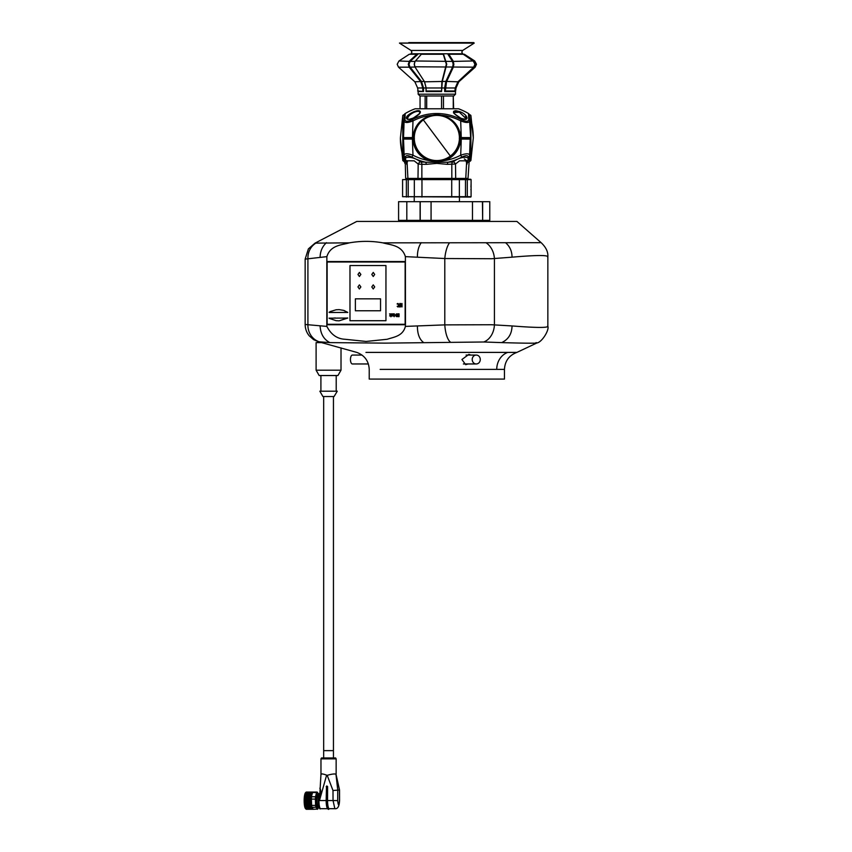 <?xml version="1.0" encoding="UTF-8"?>
<svg xmlns="http://www.w3.org/2000/svg" width="852" height="852" viewBox="0 0 852 852"><rect width="100%" height="100%" fill="white"/><g stroke="black" fill="none" stroke-linecap="round" stroke-linejoin="round"><path stroke-width="1.28" d="M333.345 750.633L323.664 750.633L333.345 750.633M334.069 396.531L322.919 396.531L319.841 391.185L337.275 391.185L334.069 396.531M341.013 370.194L337.935 375.53L319.18 375.53L316.103 370.194L341.013 370.194L341.013 347.882M321.683 342.61L316.103 342.61L316.103 370.194M469.473 115.552L470.187 114.85L470.879 115.403L470.879 160.549L470.187 161.113M432.252 161.39L432.252 160.655M385.945 320.725L385.945 265.558L349.98 265.558L349.98 320.725L385.945 320.725L385.956 265.558M380.535 310.767L380.546 298.839L355.369 298.839L355.369 310.767L380.535 310.767L380.535 298.839M374.699 274.461L373.251 272.416L371.791 274.461L373.24 276.506L374.699 274.461M360.865 274.461L359.416 272.416L357.957 274.461L359.395 276.506L360.865 274.461M374.699 286.922L373.251 284.877L371.791 286.922L373.24 288.966L374.699 286.922M360.865 286.922L359.395 284.877L357.947 286.922L359.395 288.966L360.865 286.922L359.395 284.877M359.395 288.966L360.843 286.922M395.765 315.24L396.031 316.305L397.522 316.305L397.522 314.186L396.031 314.186L395.765 315.24M396.766 314.324L396.766 316.177M405.137 324.282L405.137 262.001L327.125 262.001L327.125 324.282L405.467 324.282M397.905 314.345L397.884 316.635L399.045 316.635L399.055 313.855L397.884 313.855L398.214 314.345M396.776 316.699L397.799 315.24L396.787 313.792M395.53 315.24L394.689 315.24L395.52 314.899M393.198 314.186L394.061 314.186L394.061 316.635L394.327 313.855L393.187 313.855L394.061 314.186M392.932 315.943L392.921 313.855M391.739 315.666L391.174 313.855L391.675 315.996L392.431 315.943L392.431 313.855L391.739 315.666L391.43 313.855M390.514 314.761L389.588 313.855L390.322 314.974L389.641 315.943L390.674 314.91L390.919 316.763L390.93 313.855L390.514 314.771L389.918 313.855M400.451 306.965L400.578 304.228L402.027 306.741L401.984 303.504L401.739 306.188L400.344 303.493L400.451 306.965L400.6 304.249M399.002 306.933L399.929 306.869L399.833 303.45L399.684 305.005L398.97 305.197L399.684 305.399L399.684 306.539L398.906 306.72L399.929 306.869L399.822 303.45M397.788 306.592L397.192 306.305L397.809 306.965L398.736 305.847L398.267 303.61L397.16 303.77L398.225 304.068L398.491 305.24L398.182 306.39L397.277 306.251M347.392 312.503L343.867 310.426L339.139 309.617L336.103 309.777L330.001 311.63L329.351 312.503L347.797 312.428L343.888 310.426L339.128 309.617M329.074 312.29L335.411 312.503M335.379 317.966L329.362 318.424L336.103 320.682L339.128 320.842L347.797 318.041L329.074 318.169M339.128 320.842L347.392 317.956M398.715 316.145L398.715 314.345M394.316 316.635L394.316 313.855M392.41 315.943L392.41 313.855M389.95 315.943L390.674 314.899M390.919 316.763L390.919 313.855M401.899 306.976L401.878 303.45M401.739 306.177L400.429 303.44M399.684 305.005L399.087 305.005M399.098 305.399L399.684 305.399M399.684 306.539L399.034 306.539M397.809 306.965L398.779 305.154L397.809 303.45M397.224 304.121L397.831 303.813M373.24 276.506L374.688 274.461L373.24 272.416M359.395 276.506L360.843 274.461L359.395 272.416M373.24 288.966L374.688 286.922L373.24 284.877M404.327 114.796L403.518 137.598L413.635 137.577L414.392 138.333L403.028 138.333L403.518 137.598A0.714 0.714 0 0 0 403.518 137.619L404.327 114.796A1.779 1.779 0 0 1 405.179 113.529L404.966 119.621C405.36 121.793 407.799 121.793 412.283 119.621L412.986 120.92C407.544 123.007 404.583 123.007 404.093 120.92A1.779 1.576 -178 0 1 404.966 119.621M431.698 115.425L436.842 114.796L442.028 115.265C453.264 118.524 459.526 125.968 460.836 137.598L460.836 138.333L462.093 138.333L459.292 138.333L460.048 137.577L470.166 137.598A0.714 0.714 0 0 1 469.452 138.333L464.574 138.333M463.467 137.651L463.797 138.333L461.273 138.333L469.452 138.333A0.714 0.714 0 0 1 470.166 139.068L469.42 160.495C469.282 162.2 469.282 162.2 469.42 160.495C469.282 162.2 469.282 162.2 469.42 160.495A0.895 0.831 2 0 1 470.283 159.686L470.261 160.336M431.218 108.79L442.465 108.79M412.283 119.621A52.494 52.462 180 0 1 461.39 119.621C465.895 121.793 468.334 121.793 468.717 119.621L468.504 113.529A1.779 1.779 0 0 1 469.356 114.796L470.24 115.552M468.717 119.621A1.779 1.576 -2 0 1 469.59 120.92L470.645 137.577M469.388 115.265L469.59 120.92L469.388 115.265M465.352 116.671L466.097 118.652L459.366 112.208L459.547 111.591C467.769 114.232 470.432 122.251 461.038 118.407C451.741 112.826 451.24 110.558 459.547 111.591L456.171 110.739M455.277 110.696L453.53 111.388M468.504 113.529A62.281 62.281 0 0 0 458.578 108.79L415.105 108.79A62.281 62.281 0 0 0 405.179 113.529M459.366 112.208L453.924 112.539C452.337 112.23 454.712 114.147 461.038 118.311L461.038 118.407M407.597 118.737L407.607 118.779C408.47 118.385 405.658 120.718 413.284 118.023C418.673 114.445 420.835 112.613 419.759 112.539L419.716 112.208C419.014 110.941 416.969 111.048 413.561 112.539C409.588 114.647 407.618 116.777 407.629 118.939A0.714 0.65 165.5 0 0 407.607 118.779L407.607 118.779A0.714 0.65 165.5 0 0 406.574 118.407C404.86 115.201 418.843 108.172 420.238 111.591C421.793 114.232 407.97 122.251 406.574 118.407M415.84 111.665L416.766 111.442M460.048 137.577C459.633 131.815 457.449 126.831 453.488 122.624M420.196 122.624C416.234 126.831 414.051 131.815 413.635 137.577M407.682 121.25L407.054 121.293M408.002 115.393L407.139 116.436M406.968 116.703L406.532 117.981M403.518 137.619A0.714 0.714 0 0 0 404.231 138.333L414.392 138.333L413.635 139.089C414.626 148.972 419.695 155.841 428.854 159.686L433.796 160.911M409.109 138.333L406.883 138.333L409.109 138.333L408.204 137.651M469.59 120.92C469.111 123.007 466.15 123.007 460.698 120.92A50.992 50.96 0 0 0 442.028 115.265L441.986 115.425M461.39 119.621L460.698 120.92L461.273 138.333L462.093 138.333L461.273 138.333L461.273 139.068L460.836 138.333L459.292 138.333L460.048 139.089C459.058 148.972 453.988 155.841 444.829 159.686L445.138 160.495L436.842 161.773L428.545 160.495C419.067 156.47 413.827 149.324 412.847 139.068L412.847 137.619C414.157 125.968 420.419 118.524 431.655 115.265A50.992 50.96 0 0 0 412.986 120.92L412.411 139.068L403.518 139.068A0.714 0.714 0 0 1 404.231 138.333L403.028 138.333M455.65 111.314L457.013 111.452M425.137 108.79L425.137 95.978L426.692 95.978L426.692 108.79M420.057 95.978L420.057 108.79M441.549 108.619L441.549 95.978L443.477 95.978L443.477 108.79M453.253 108.79L453.253 95.978L453.626 108.79M402.804 156.065L402.804 115.403L400.387 137.981A106.766 85.562 0 0 0 402.804 156.065L402.804 160.549L403.497 161.113M339.458 790.006L335.997 774.148L339.543 790.017L339.565 800.592C339.256 806.45 337.69 809.144 334.857 808.686L329.255 808.686A8.009 1.693 90 0 1 327.562 800.678A8.009 1.693 90 0 1 327.562 800.55L333.047 800.55L332.994 790.518L327.2 775.331C331.492 774.095 334.41 773.701 335.944 774.148L337.743 790.006L337.69 800.614C338.255 806.152 338.851 806.152 339.479 800.603L339.458 790.006L332.994 790.518M334.857 808.686L333.047 800.55L337.69 800.614M327.626 808.686L320.64 808.686C319.457 809.751 318.659 807.078 318.243 800.678L319.457 793.393M321.097 774.628C320.831 773.541 322.674 773.712 326.625 775.15L319.468 800.55L320.97 774.202L320.97 758.866L336.146 758.866L336.146 774.053M306.273 809.155L313.27 809.293L311.981 807.238A8.627 1.832 90 0 1 311.64 805.396L311.395 799.602L304.569 799.868L304.175 799.155A8.094 1.715 -90 0 1 304.27 797.664A8.094 1.715 -90 0 1 304.409 796.354A8.094 1.715 -90 0 1 304.654 794.959A8.094 1.715 -90 0 1 305.495 792.775L305.985 792.253A8.627 1.832 90 0 0 305.783 792.541L304.76 796.695L311.544 796.695M311.992 807.291L305.208 807.291L304.185 802.264A8.094 1.715 -90 0 1 304.153 800.71A8.094 1.715 -90 0 1 304.175 799.155L304.76 796.695M305.719 808.825L305.495 808.58A8.094 1.715 -90 0 1 305.208 808.154A8.094 1.715 -90 0 1 304.878 807.302A8.094 1.715 -90 0 1 304.633 806.343A8.094 1.715 -90 0 1 304.43 805.129A8.094 1.715 -90 0 1 304.281 803.755A8.094 1.715 -90 0 1 304.185 802.264L304.569 799.847M320.97 758.866L321.481 757.971L335.635 757.971L336.146 758.866M326.625 775.15L327.2 775.331M318.733 806.024L318.041 806.024A5.336 1.129 90 0 1 316.901 800.678A5.336 1.129 90 0 1 318.041 795.342L318.733 795.342M311.747 806.12L304.963 806.088M304.771 804.714L311.555 804.714L311.576 804M318.829 794.948A6.848 1.448 90 0 0 317.221 795.001A6.848 1.448 90 0 0 316.614 802.02A6.848 1.448 90 0 0 318.829 806.418L318.691 806.919M305.985 792.253A8.627 1.832 90 0 1 306.283 792.062L317.05 792.062L318.829 794.937M311.64 805.396L315.623 805.396L315.368 799.091L311.374 799.091A8.627 1.832 -90 0 1 311.534 796.78L315.517 796.78L316.55 792.541L315.89 796.95A8.392 1.779 90 0 0 315.741 799.059L316.007 805.332A8.392 1.779 90 0 0 316.316 807.004L317.594 809.059A8.392 1.779 90 0 0 318.062 808.623L318.052 808.665M304.633 798.239L311.417 798.26M311.417 803.18L304.633 803.159M305.783 792.541L316.539 792.541M304.569 801.54L311.353 801.54L304.569 801.54M311.566 803.638L311.449 800.848M311.779 795.172L312.482 792.861L311.779 795.172L304.931 795.172M315.741 799.059L315.368 799.091A8.627 1.832 -90 0 1 315.528 796.78L315.89 796.95M311.353 799.847L311.427 800.475M305.165 807.345L306.23 809.272L313.014 809.283L312.215 807.611M312.972 809.198L306.124 809.198L313.174 809.155M312.577 808.729L305.666 808.761M313.27 809.293L317.594 809.059L315.964 807.227L312.045 807.345M312.269 808.122L305.506 808.282M316.007 805.332L315.634 805.396A8.627 1.832 -90 0 0 315.964 807.227L316.316 807.004M305.527 792.861L312.556 792.541M304.707 796.556L311.587 796.556L311.725 795.992M316.55 792.541A8.627 1.832 -90 0 1 317.061 792.062L317.37 792.307A8.392 1.779 90 0 0 316.912 792.733M319.67 799.826C321.097 793.883 321.161 790.017 319.841 788.228M327.562 808.559A8.009 1.693 -90 0 1 326.167 800.678A8.009 1.693 -90 0 1 326.167 800.55L326.486 786.566L327.189 786.566L327.136 800.539A8.36 1.768 -90 0 0 327.136 800.678A8.36 1.768 -90 0 0 329.415 808.686M329.49 808.686L328.553 809.4C327.306 809.187 326.604 806.28 326.433 800.678L326.486 786.566L327.605 786.577L327.562 800.55L326.433 800.539A8.36 1.768 90 0 0 326.444 800.678A8.36 1.768 90 0 0 327.988 808.985M319.468 800.55L326.167 800.55L326.753 786.3L327.136 800.539M362.015 355.071L352.334 355.071A4.452 1.885 90 0 0 350.46 359.512A4.452 1.885 90 0 0 352.334 363.964L368.383 363.964M468.866 221.435L468.866 220.37M404.817 221.435L404.817 220.37M459.441 201.679L459.441 197.057M414.242 201.679L414.242 197.057M414.189 160.836L406.99 160.772L407.916 178.419L417.991 178.419L418.183 164.021L414.189 160.836M464.873 179.261L465.767 178.419L466.683 160.836L459.494 160.836L455.5 164.021L455.692 178.419L468.025 178.419L469.101 162.306A2.673 2.673 0 0 0 469.303 161.773L470.251 161.113M466.608 162.221L468.11 162.221L468.28 157.13C467.929 155.181 465.767 155.181 461.784 157.13A52.76 52.728 -0 0 1 447.907 162.221L453.275 161.912C460.591 155.692 473.137 155.767 466.204 161.912M436.842 162.306L447.907 162.221A2.673 0.895 90 0 0 447.492 164.34L436.842 163.382L426.192 164.34A2.673 0.895 90 0 0 425.776 162.221L436.842 162.306M460.048 139.089L460.836 139.068C459.856 149.324 454.617 156.47 445.138 160.495A50.502 50.47 180 0 0 460.708 155.181L461.784 157.13M464.287 158.93L466.683 160.666M426.192 164.34L421.868 164.34L421.857 178.419L451.826 178.419L451.805 164.34A2.673 1.257 90 0 1 452.391 162.221M470.655 138.333L470.634 139.089L461.273 139.068L460.708 155.181C466.15 153.349 469.111 153.349 469.601 155.181A2.673 2.354 -178 0 1 468.28 157.13M403.433 161.113L404.38 161.773L403.518 139.068L404.38 161.773A2.673 2.673 0 0 0 404.583 162.306L407.075 162.221M413.635 139.089L412.411 139.068L412.975 155.181C407.512 153.349 404.551 153.349 404.082 155.181A2.673 2.354 -2 0 0 405.403 157.13L405.573 162.221A2.673 2.513 90 0 1 406.745 164.34C404.263 163.339 404.263 163.339 406.745 164.34C404.263 163.339 404.263 163.339 406.745 164.34L407.181 164.34M470.634 139.089L470.283 159.686M403.411 160.336L403.518 139.068M436.884 161.113L442.795 160.336L432.784 160.751M442.795 160.336A23.132 23.132 0 0 1 442.774 160.336L444.829 159.686M468.11 162.221L468.11 162.221A2.673 2.513 -90 0 0 466.939 164.34C469.42 163.339 469.42 163.339 466.939 164.34L466.502 164.34M408.811 179.261L407.916 178.419L405.658 178.419L405.307 163.861M407.48 161.912C400.515 155.692 413.231 155.767 420.409 161.912L425.776 162.221A52.76 52.728 -0 0 1 411.899 157.13C407.906 155.181 405.733 155.181 405.403 157.13M428.854 159.686L428.545 160.495A50.502 50.47 180 0 1 412.975 155.181L411.899 157.13M403.401 159.686A0.895 0.831 178 0 1 404.263 160.495M417.459 179.261A0.895 0.543 -90 0 0 417.991 178.419L421.857 178.419L422.283 179.261M421.293 162.221A2.673 1.257 90 0 1 421.868 164.34L418.183 164.021A2.673 1.363 126 0 1 420.409 161.912M451.4 179.261L451.826 178.419L455.692 178.419A0.895 0.543 90 0 0 456.225 179.261M453.275 161.912A2.673 1.363 54 0 1 455.5 164.021L447.492 164.34M480.283 359.512A4.452 4.036 -90 0 1 472.21 359.512A4.452 4.036 -90 0 1 480.283 359.512M450.346 156.065A22.567 22.567 0 0 0 454.925 124.477A22.567 22.567 0 0 0 423.337 119.887A22.567 22.567 0 0 0 418.747 151.475A22.567 22.567 0 0 0 450.346 156.065L423.337 119.887M413.721 138.716A23.132 23.132 0 0 1 413.71 137.917M413.806 135.809A23.132 23.132 0 0 1 459.878 135.819M459.973 137.917A23.132 23.132 0 0 1 459.963 138.716M535.993 342.61C540.424 343.399 528.975 343.399 501.658 342.61L483.702 341.993L384.923 343.132L329.926 342.61L318.52 341.758L313.547 339.607L309.159 335.741C306.539 332.45 305.197 328.702 305.154 324.484L326.87 326.401C331.077 334.602 337.126 338.883 345.017 339.266L366.115 341.45L387.223 339.266C393.422 337.115 402.815 336.412 405.392 326.401L444.797 324.878L491.657 324.74L512.052 325.943C537.378 327.913 549.252 327.913 547.666 325.943M547.666 257.166C549.231 254.993 537.367 254.993 512.052 257.166L491.657 258.731L444.797 258.529L405.392 256.633C401.761 245.014 390.589 245.078 382.889 242.852C371.77 240.882 360.598 240.882 349.373 242.852C341.705 245.056 330.491 245.025 326.87 256.633L326.87 261.553L405.392 261.553L405.392 256.633M318.595 341.78L356.764 352.398C364.603 355.348 368.756 361.014 369.225 369.374L369.225 379.087L504.459 379.087L504.459 369.374L380.162 369.374M468.121 363.964L465.682 364.677L461.922 359.512L468.909 354.357L470.815 355.071M356.924 221.435L516.919 221.435L541.18 242.713C546.015 247.314 548.241 252.011 547.847 256.803L547.847 326.252C549.476 330.054 541.84 342.387 536.856 342.983L516.919 352.398L365.945 352.398M326.87 256.633L305.154 259.115L308.392 248.88L315.048 243.129L349.373 242.852M382.889 242.852L540.189 242.682M405.392 261.553L405.467 324.729L326.827 324.729L326.87 326.401M326.827 324.729L326.827 261.553M405.392 326.401L405.392 324.729M316.262 242.884A17.796 16.625 74.8 0 0 307.913 258.529L307.913 324.878A17.796 16.657 100.1 0 0 319.788 341.993M449.451 242.884A17.796 6.134 95.7 0 0 444.797 258.529L444.797 324.878A17.796 6.156 -93.8 0 0 450.303 341.993M486.204 242.884A17.796 13.621 81.6 0 1 494.416 258.529L494.416 324.878A17.796 13.653 -84.5 0 1 483.702 341.993M443.562 54.262L446.736 64.251L442.305 81.409L441.56 91.537L441.868 81.803L446.341 64.251L443.285 54.262L421.335 54.262L415.02 61.461L414.349 64.251L415.009 67.031L424.733 82.069M444.637 91.537L454.861 91.537L455.224 87.98L457.886 81.803L473.669 67.17L474.926 64.251L473.211 60.971L463.264 54.262L448.823 54.262L453.126 60.971L453.871 64.251L453.317 67.17L446.501 81.803L445.351 91.004L444.637 91.537L444.637 87.98L426.17 87.98L426.032 91.537L426.032 87.98L423.54 87.98L423.54 91.537L418.162 91.537L417.618 87.98L414.86 81.803L398.502 67.17L409.184 67.17L408.257 64.251L409.524 60.971L416.862 54.262L409.29 54.262L398.97 60.971L410.11 61.419L409.013 64.251L409.823 66.775L421.463 81.409L423.54 87.98L422.784 87.98L420.835 81.803L409.184 67.17L415.009 67.031M462.679 53.782L461.773 52.121L462.689 50.438L410.994 50.438L411.91 52.121L411.005 53.782L462.679 53.782L474.585 60.971L476.364 64.251L475.065 67.17L458.77 81.803L456.022 87.98L455.447 91.537L455.447 87.98L444.637 87.98L445.852 81.409L424.573 81.803L426.17 87.98L424.339 81.409M458.823 81.803L475.182 67.17L476.492 64.251L474.713 60.971L474.255 61.419L475.778 64.251L474.66 66.775L458.365 81.409L455.447 87.98L456.022 87.98L458.823 81.803L458.312 81.409M473.211 60.971L452.508 61.419L453.147 64.251L452.678 66.775L445.852 81.409L457.886 81.803M414.913 61.663L414.21 64.251L414.786 66.658M423.54 91.537L417.618 91.004M422.784 91.004L422.784 87.98L417.618 87.98M441.166 91.004L426.17 91.004M455.224 91.004L445.351 91.004M408.768 42.6L473.669 42.6L399.471 43.111L474.213 43.111L399.481 43.058M441.56 91.537L426.032 91.537M455.522 94.199L453.743 95.978L419.94 95.978L418.162 94.199L455.522 94.199L455.447 91.537M417.927 54.262L416.862 54.262L417.927 54.262L410.11 61.419L415.041 61.419M415.371 60.971L452.508 61.419L447.928 54.262L448.823 54.262L447.928 54.262M473.755 61.419L463.307 54.262L464.393 54.262L474.713 60.971M489.783 201.679L489.783 220.37L482.658 220.37L482.658 201.679L489.783 201.679M406.809 201.679L406.809 220.37L398.587 220.37L398.587 201.679L482.658 201.679M482.424 201.679L482.658 220.37M482.424 220.37L472.477 220.37L472.477 201.679M431.069 201.679L431.069 220.37L472.477 220.37M431.069 220.37L420.217 220.37L420.217 201.679M406.809 220.37L420.217 220.37M471.092 192.041L471.092 179.612L402.591 179.612L402.591 196.695L471.092 196.695L471.092 192.041M402.591 179.612L470.741 179.261M470.741 197.057L402.591 196.695M471.092 184.277L470.975 185.363M470.879 119.887A106.766 85.562 -0 0 1 473.297 137.981L470.879 160.549M460.964 118.375L461.038 118.311C465.469 119.408 467.162 119.525 466.097 118.652L466.097 118.652M419.716 112.208A0.714 0.66 -16.1 0 1 420.238 111.591M406.116 137.587L406.116 139.078M467.567 137.587L467.567 139.078M319.33 795.63A8.009 1.693 90 0 0 318.946 800.678A8.009 1.693 90 0 0 320.64 808.686M304.228 802.435L311.481 802.435M304.302 797.791L311.449 797.791M304.217 799.314L311.385 799.314M304.196 800.88L311.438 800.88M304.707 806.503L311.821 806.503M304.494 805.3L311.63 805.3M304.334 803.926L311.576 803.926M319.862 807.781A7.114 1.502 -90 0 1 318.265 800.678A7.114 1.502 -90 0 1 319.436 793.744M304.569 802.989L311.417 802.989M304.59 798.09L311.427 798.09M304.515 799.698L311.363 799.698M304.505 801.349L311.363 801.349M305.123 807.121L311.949 807.121M304.697 804.522L311.544 804.522M304.878 805.917L311.715 805.917M304.59 803.329L311.449 803.329M304.569 798.431L311.406 798.431M304.505 800.06L311.363 800.06M304.313 803.617L311.555 803.617M304.462 805.023L311.619 805.023M304.728 804.842L311.587 804.842M304.665 806.269L311.779 806.269M304.931 806.194L311.757 806.194M305.847 808.931L312.631 808.931L305.847 808.942M305.304 808.292L312.535 808.292M304.931 807.408L312.088 807.408M305.208 807.345L312.013 807.345M304.196 800.55L311.427 800.55M304.228 798.984L311.374 798.984M304.686 796.897L311.523 796.897M304.334 797.483L311.47 797.483M304.217 802.105L311.47 802.105M304.515 801.721L311.374 801.721M305.453 793.169L312.301 793.169M305.548 792.999L312.333 792.999M305.08 794.309L311.97 794.309M305.208 793.968L312.034 793.968M304.899 795.427L311.736 795.427M305.591 792.775L312.503 792.775M305.112 793.627L312.258 793.627M305.037 793.798L312.215 793.798M304.739 794.778L311.97 794.778M304.665 795.033L311.928 795.033M304.462 796.215L311.672 796.215M304.462 796.471L311.608 796.471M326.22 786.577L326.827 785.949L327.605 786.577M496.737 369.374A17.796 15.762 90 0 1 507.771 352.398M320.096 325.943C320.565 333.952 323.845 339.511 329.926 342.61M423.721 342.61C419.493 339.533 417.384 333.984 417.395 325.943M326.508 242.682C322.418 246.292 320.288 251.116 320.096 257.166M505.524 242.682C509.794 246.292 511.977 251.116 512.052 257.166M512.052 325.943C511.839 333.952 508.378 339.511 501.658 342.61M417.395 257.166C417.373 251.138 418.651 246.303 421.239 242.682M424.317 81.409L414.86 81.803M473.669 67.17L414.86 66.775M475.182 67.17L474.042 66.775M420.1 220.37L420.1 201.679M414.328 179.261L414.328 197.057M408.214 179.261L408.214 197.057M467.301 179.261L467.301 197.057M465.469 197.057L465.469 179.261M459.356 179.261L459.356 197.057M406.383 197.057L406.383 179.261M451.72 197.057L451.72 179.261M421.964 179.261L421.964 197.057M323.664 396.531L323.664 757.971M320.906 375.53L320.906 391.185M319.66 342.067L319.66 342.61M336.21 375.53L336.21 391.185M333.452 396.531L333.452 757.971M470.879 115.403L473.297 137.981M463.893 137.683L464.596 138.333M465.48 137.651L464.766 138.333L465.48 139.025M409.791 137.683L409.088 138.333M402.804 115.403L403.497 114.85L404.21 115.552M400.387 137.981L402.804 160.549M318.03 808.686L317.349 809.283M317.285 792.158L318.595 794.128M312.024 807.355L305.186 807.355M470.9 189.751A6.465 6.465 0 0 0 470.9 186.567M416.777 178.728L417.31 179.261M408.204 139.025L408.917 138.333M405.658 178.419L406.542 179.261M468.025 178.419L467.141 179.261M456.906 178.728L456.374 179.261M404.87 163.382L404.583 162.306M463.382 363.964L476.247 363.964M466.076 355.071L476.247 355.071M305.154 324.484L305.154 259.115M315.048 243.129L356.764 221.435M516.919 352.398C509.081 355.348 504.927 361.003 504.459 369.374M398.502 67.17L397.192 64.251L398.97 60.971M455.522 91.537L456.054 87.98M410.994 50.438L399.471 43.111M418.162 94.199L418.162 91.537M411.005 53.782L410.259 54.262M474.202 43.058L473.669 42.6M462.689 50.438L474.213 43.111"/></g></svg>
